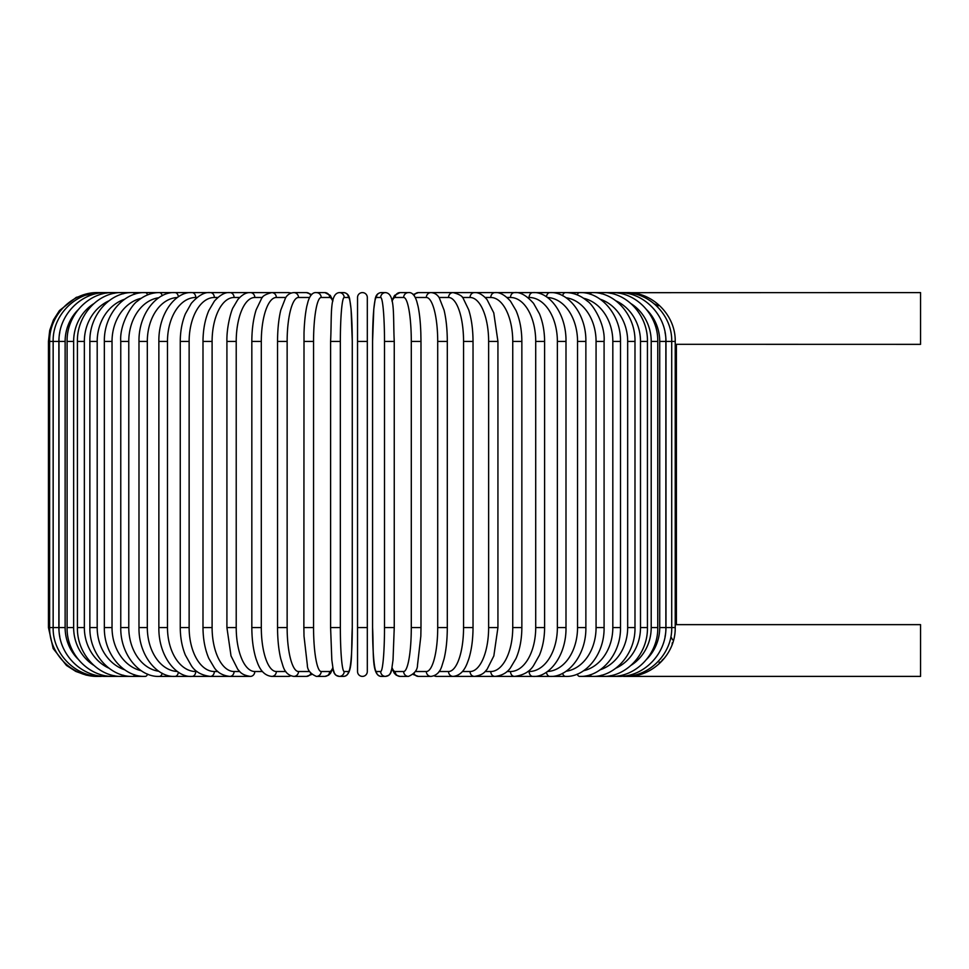 <?xml version="1.0" encoding="UTF-8"?>
<svg xmlns="http://www.w3.org/2000/svg" width="969" height="969" viewBox="0 0 969 969"><rect width="100%" height="100%" fill="white"/><g stroke="black" fill="none" stroke-linecap="round" stroke-linejoin="round"><path stroke-width="1.45" d="M367.312 341.427L357.537 341.427L357.537 297.483A4.881 4.881 0 0 1 362.43 292.602A4.881 4.881 0 0 1 367.312 297.483A4.881 4.881 0 0 0 362.43 292.602A4.881 4.881 0 0 0 357.537 297.483A4.881 4.881 0 0 1 362.43 292.602A4.881 4.881 0 0 1 367.312 297.483L367.312 671.517A4.881 4.881 0 0 1 362.43 676.398A4.881 4.881 0 0 1 357.537 671.517L357.537 297.483M658.266 305.829L654.669 304.036M626.483 292.686L920.55 292.602L920.55 344.358L676.132 344.31M675.623 344.225L676.398 344.358L676.398 624.642L920.55 624.642L920.55 676.398L623.539 676.398A4.881 0.848 90 0 1 623.273 676.156M676.398 624.642L675.223 624.835M659.138 662.614L660.059 661.972M661.936 660.47L663.741 658.714M666.527 655.298L667.217 654.305M672.111 643.876L672.341 642.689M672.389 639.77L672.22 639.092M671.808 638.208L671.275 637.578M357.537 627.573L367.312 627.573L367.312 671.517M59.787 332.476A43.944 43.278 90 0 0 58.879 341.427L58.879 627.573L48.45 627.573L53.174 648.54L66.449 665.437L75.8 671.42L86.253 675.139L97.275 676.386M48.45 627.573L48.45 341.427L58.879 341.427M48.45 341.427L49.71 330.405L53.428 319.952L59.412 310.601L76.321 297.326L97.275 292.614M626.483 676.314L626.568 676.398C651.665 677.246 675.708 654.559 675.223 627.573L665.969 627.573L665.969 341.427L675.223 341.427C675.708 314.44 651.665 291.754 626.568 292.602L453.843 292.602A4.881 4.421 -90 0 0 453.565 292.614M665.061 636.524A43.944 43.278 -90 0 0 665.969 627.573M665.969 341.427A43.944 43.278 -90 0 0 665.061 332.476M623.273 292.844A4.881 0.848 -90 0 1 623.539 292.602C649.206 291.911 672.365 315.264 671.711 341.427L671.711 627.573C672.365 653.736 649.206 677.089 623.539 676.398M665.873 627.573L659.719 627.573L659.719 341.427L665.873 341.427L665.873 627.573C666.502 653.821 643.67 677.101 618.537 676.398A4.881 1.26 90 0 1 617.992 675.926M646.856 659.09A43.944 42.454 -90 0 0 659.719 627.573M659.719 341.427A43.944 42.454 -90 0 0 646.856 309.91M617.992 293.074A4.881 1.26 -90 0 1 618.537 292.602C643.67 291.899 666.502 315.179 665.873 341.427M657.757 627.573L651.204 627.573L651.204 341.427L657.757 341.427L657.757 627.573C658.363 653.954 635.967 677.125 611.584 676.398L618.537 676.398M631.207 665.231A43.944 41.292 -90 0 0 651.204 627.573M610.676 675.623A4.881 1.672 90 0 0 611.584 676.398L579.619 676.398A4.881 2.798 90 0 1 577.245 674.109M651.204 341.427A43.944 41.292 -90 0 0 631.207 303.769M610.676 293.377A4.881 1.672 -90 0 1 611.584 292.602C635.967 291.875 658.363 315.046 657.757 341.427M647.437 627.573L640.497 627.573L640.497 341.427L647.437 341.427L647.437 627.573C648.019 654.136 626.156 677.161 602.73 676.398A4.881 2.059 90 0 1 601.386 675.236M615.945 668.162A43.944 39.826 -90 0 0 640.497 627.573M640.497 341.427A43.944 39.826 -90 0 0 615.945 300.838M601.386 293.764A4.881 2.059 -90 0 1 602.73 292.602C626.156 291.839 648.019 314.864 647.437 341.427M634.986 627.573L627.67 627.573L627.67 341.427L634.986 341.427L634.986 627.573C635.531 654.354 614.322 677.21 592.047 676.398L602.73 676.398M600.211 669.773A43.944 38.057 -90 0 0 627.67 627.573M590.218 674.739A4.881 2.447 90 0 0 592.047 676.398M627.67 341.427A43.944 38.057 -90 0 0 600.211 299.227M590.218 294.261A4.881 2.447 -90 0 1 592.047 292.602C614.322 291.79 635.531 314.646 634.986 341.427M620.499 627.573L612.82 627.573L612.82 341.427L620.499 341.427L620.499 627.573C621.008 654.62 600.562 677.295 579.619 676.398M583.629 670.73A43.944 35.998 -90 0 0 612.82 627.573M612.82 341.427A43.944 35.998 -90 0 0 583.629 298.27M577.245 294.891A4.881 2.798 -90 0 1 579.619 292.602C600.562 291.705 621.008 314.38 620.499 341.427M604.087 627.573L596.068 627.573L596.068 341.427L604.087 341.427L604.087 627.573C604.571 654.935 584.973 677.392 565.545 676.398A4.881 3.137 90 0 1 562.614 673.285M566.066 671.263A43.944 33.661 -90 0 0 596.068 627.573M596.068 341.427A43.944 33.661 -90 0 0 566.066 297.737M562.614 295.715A4.881 3.137 -90 0 1 565.545 292.602C573.406 292.602 580.71 295.484 587.468 301.226C592.677 304.121 605.48 324.215 604.087 341.427M585.87 627.573L577.536 627.573L577.536 341.427L585.87 341.427L585.87 627.573C586.342 655.31 567.677 677.525 549.908 676.398L565.545 676.398M547.461 671.493A43.944 31.081 -90 0 0 577.536 627.573M546.492 672.159A4.881 3.452 90 0 0 549.908 676.398L515.387 676.398M577.536 341.427A43.944 31.081 -90 0 0 547.461 297.507M546.492 296.841A4.881 3.452 -90 0 1 549.908 292.602C567.677 291.475 586.342 313.69 585.87 341.427M565.993 627.573L557.369 627.573L557.369 341.427L565.993 341.427L565.993 627.573C566.453 655.771 548.829 677.706 532.853 676.398A4.881 3.743 90 0 1 529.122 671.517A43.944 28.246 -90 0 0 557.369 627.573M527.826 671.517L529.122 671.517M557.369 341.427A43.944 28.246 -90 0 0 529.122 297.483L527.826 297.483M529.122 297.483A4.881 3.743 -90 0 1 532.853 292.602C548.829 291.294 566.453 313.229 565.993 341.427M544.602 627.573L535.712 627.573L535.712 341.427L544.602 341.427L544.602 627.573C544.542 637.711 542.834 646.904 539.454 655.165L533.422 665.812C529.534 671.808 523.224 675.345 514.503 676.398L532.853 676.398M507.005 671.517L510.506 671.517A43.944 25.206 -90 0 0 535.712 627.573M510.506 671.517A4.881 3.997 90 0 0 514.503 676.398L495.002 676.398A4.881 4.227 90 0 1 490.774 671.517A43.944 21.972 -90 0 0 512.746 627.573L512.746 341.427L521.855 341.427L521.855 627.573L512.746 627.573M535.712 341.427A43.944 25.206 -90 0 0 510.506 297.483L507.005 297.483M510.506 297.483A4.881 3.997 -90 0 1 514.503 292.602C520.171 291.875 526.518 295.46 533.556 303.37L539.442 313.799C542.822 322.059 544.542 331.265 544.602 341.427M485.154 671.517L490.774 671.517M512.746 341.427A43.944 21.972 -90 0 0 490.774 297.483L485.154 297.483M490.774 297.483A4.881 4.227 -90 0 1 495.002 292.602C499.701 292.105 504.861 294.951 510.469 301.129L515.992 310.48C519.82 319.382 521.782 329.702 521.855 341.427M497.933 627.573L488.63 627.573L488.63 341.427L497.933 341.427L497.933 627.573L493.839 655.916L487.068 669.349C484.875 671.517 483.822 674.957 474.483 676.398L495.002 676.398C501.785 675.684 506.896 672.886 510.348 668.029L516.005 658.484C519.832 649.593 521.782 639.286 521.855 627.573M462.431 671.517L470.05 671.517A43.944 18.568 -90 0 0 488.63 627.573M470.05 671.517A4.881 4.421 90 0 0 474.483 676.398L453.456 676.398L474.483 676.398M488.63 341.427A43.944 18.568 -90 0 0 470.05 297.483L462.431 297.483M470.05 297.483A4.881 4.421 -90 0 1 474.483 292.602C478.589 292.335 482.78 294.685 487.068 299.651L493.766 312.866L497.933 341.427M473.029 627.573L463.557 627.573L463.557 341.427L473.029 341.427L473.029 627.573C472.969 639.734 471.515 650.308 468.669 659.308L467.046 663.68C465.447 667.496 461.934 675.478 453.117 676.398A4.881 4.591 90 0 1 448.526 671.517A43.944 15.032 -90 0 0 463.557 627.573M439.042 671.517L448.526 671.517M463.557 341.427A43.944 15.032 -90 0 0 448.526 297.483L439.042 297.483M434.148 675.768A4.881 4.591 90 0 0 436.413 676.398L453.117 676.398M434.148 293.232A4.881 4.591 -90 0 1 436.413 292.602L418.414 292.602A4.881 4.712 -90 0 0 414.054 295.63M448.526 297.483A4.881 4.591 -90 0 1 453.117 292.602L453.456 292.602M447.303 627.573L437.709 627.573L437.709 341.427L447.303 341.427L447.303 627.573C447.266 639.576 446.176 650.054 444.044 658.968L441.961 665.776C440.083 672.074 436.438 675.623 431.048 676.398A4.881 4.712 90 0 1 426.336 671.517A43.944 11.374 -90 0 0 437.709 627.573M415.216 671.517L426.336 671.517M437.709 341.427A43.944 11.374 -90 0 0 426.336 297.483L415.216 297.483M414.054 673.37A4.881 4.712 90 0 0 418.414 676.398L431.048 676.398L418.414 676.398L413.097 674.448M426.336 297.483A4.881 4.712 -90 0 1 431.048 292.602C434.633 292.892 437.37 294.637 439.272 297.81L444.068 310.104C446.188 319.019 447.266 329.46 447.303 341.427M420.909 627.573L411.292 627.573L411.292 341.427L420.982 341.427L420.982 627.573L420.837 636.185L417.506 665.037C417.518 669.967 414.502 673.758 408.47 676.398A4.881 4.809 90 0 1 403.661 671.517A43.944 7.631 -90 0 0 411.292 627.573M392.057 667.689A43.944 7.631 -90 0 0 395.182 671.517L403.661 671.517M411.292 341.427A43.944 7.631 -90 0 0 403.661 297.483L395.182 297.483A43.944 7.631 -90 0 0 392.057 301.311M395.182 671.517A4.881 4.809 90 0 0 399.991 676.398L396.285 675.211L394.335 673.285L391.936 668.392L390.434 673.285L388.726 675.32L385.529 676.398A4.881 4.869 90 0 1 380.672 671.517A43.944 3.828 -90 0 0 384.499 627.573L384.499 341.427L394.25 341.427L394.25 627.573L384.499 627.573M395.182 297.483A4.881 4.809 -90 0 1 399.991 292.602L394.589 295.4L391.936 300.608M403.661 297.483A4.881 4.809 -90 0 1 408.47 292.602L399.991 292.602M384.499 341.427A43.944 3.828 -90 0 0 380.672 297.483L376.42 297.483A43.944 3.828 -90 0 0 372.581 341.427L372.581 627.573A43.944 3.828 -90 0 0 376.42 671.517L380.672 671.517M376.42 671.517A4.881 4.869 90 0 0 381.277 676.398L385.529 676.398C388.981 676.108 391.016 673.879 391.658 669.712L393.026 659.974L394.25 627.573L394.25 341.427C392.942 315.143 395.437 293.51 385.529 292.602L381.277 292.602A4.881 4.869 -90 0 0 376.42 297.483M372.568 341.427L373.792 309.026L375.148 299.288C375.79 295.121 377.837 292.892 381.277 292.602C377.837 292.892 375.79 295.121 375.148 299.288L373.792 309.026L372.568 341.427L372.581 627.573C373.877 653.857 371.381 675.49 381.277 676.398M380.672 297.483A4.881 4.869 -90 0 1 385.529 292.602M340.349 627.573L330.599 627.573L330.599 341.427L340.349 341.427L340.349 627.573A43.944 3.828 90 0 0 344.177 671.517L348.44 671.517A43.944 3.828 90 0 0 352.268 627.573L352.268 341.427A43.944 3.828 90 0 0 348.44 297.483L344.177 297.483A43.944 3.828 90 0 0 340.349 341.427M332.791 301.311A43.944 7.631 90 0 0 329.666 297.483L321.187 297.483A43.944 7.631 90 0 0 313.556 341.427L313.556 627.573L303.866 627.573L304.012 636.185L307.343 665.037C307.33 669.967 310.346 673.758 316.378 676.398A4.881 4.809 -90 0 0 321.187 671.517L329.666 671.517A4.881 4.809 -90 0 1 324.857 676.398L328.564 675.211L330.514 673.285L332.912 668.392L334.414 673.285L336.122 675.32L339.32 676.398A4.881 4.869 -90 0 0 344.177 671.517M344.177 297.483A4.881 4.869 90 0 0 339.32 292.602C329.424 293.51 331.907 315.143 330.599 341.427L330.599 627.573L331.822 659.974L333.191 669.712C333.833 673.879 335.88 676.108 339.32 676.398L343.571 676.398A4.881 4.869 -90 0 0 348.44 671.517M352.28 341.427L351.069 309.026L349.7 299.288C349.058 295.121 347.011 292.892 343.571 292.602C347.011 292.892 349.058 295.121 349.7 299.288L351.069 309.026L352.28 341.427L352.268 627.573C350.984 653.857 353.467 675.49 343.571 676.398M339.32 292.602L343.571 292.602A4.881 4.869 90 0 1 348.44 297.483M313.556 627.573A43.944 7.631 90 0 0 321.187 671.517M329.666 671.517A43.944 7.631 90 0 0 332.791 667.689M303.939 341.427L313.556 341.427M332.912 300.608L330.272 295.4L324.857 292.602A4.881 4.809 90 0 1 329.666 297.483M324.857 292.602L316.378 292.602A4.881 4.809 90 0 1 321.187 297.483M309.644 297.483L298.513 297.483A43.944 11.374 90 0 0 287.139 341.427L287.139 627.573L277.546 627.573C277.582 639.576 278.672 650.054 280.804 658.968L282.887 665.776C284.777 672.074 288.411 675.623 293.801 676.398A4.881 4.712 -90 0 0 298.513 671.517L309.644 671.517M287.139 627.573A43.944 11.374 90 0 0 298.513 671.517M277.546 627.573L277.546 341.427L287.139 341.427M311.752 674.448L306.434 676.398L293.801 676.398L306.434 676.398A4.881 4.712 -90 0 0 310.807 673.37M311.752 294.552L306.434 292.602A4.881 4.712 90 0 1 310.807 295.63M306.434 292.602L293.801 292.602A4.881 4.712 90 0 1 298.513 297.483M285.807 297.483L276.335 297.483A43.944 15.032 90 0 0 261.303 341.427L261.303 627.573L251.831 627.573C251.879 639.734 253.333 650.308 256.191 659.308L257.802 663.68C259.401 667.496 262.914 675.478 271.744 676.398A4.881 4.591 -90 0 0 276.335 671.517L285.807 671.517M261.303 627.573A43.944 15.032 90 0 0 276.335 671.517M251.831 627.573L251.831 341.427L261.303 341.427M271.744 676.398L288.447 676.398A4.881 4.591 -90 0 0 290.7 675.768M291.294 293.013L288.447 292.602A4.881 4.591 90 0 1 290.7 293.232M271.393 292.602L271.744 292.602A4.881 4.591 90 0 1 276.335 297.483M262.417 297.483L254.799 297.483A43.944 18.568 90 0 0 236.218 341.427L236.218 627.573L226.916 627.573L231.022 655.916L237.78 669.349C239.973 671.517 241.039 674.957 250.365 676.398A4.881 4.421 -90 0 0 254.799 671.517L262.417 671.517M236.218 627.573A43.944 18.568 90 0 0 254.799 671.517M226.916 627.573L226.916 341.427L236.218 341.427M97.275 292.602L271.005 292.602A4.881 4.421 90 0 1 271.296 292.614M226.916 341.427C226.516 325.681 231.942 308.845 233.129 307.548L237.78 299.651C242.068 294.685 246.271 292.335 250.365 292.602A4.881 4.421 90 0 1 254.799 297.483M239.706 297.483L234.086 297.483A43.944 21.972 90 0 0 212.102 341.427L212.102 627.573L202.993 627.573C203.078 639.286 205.028 649.593 208.856 658.484L214.5 668.029C217.952 672.886 223.064 675.684 229.847 676.398A4.881 4.227 -90 0 0 234.086 671.517L239.706 671.517M212.102 627.573A43.944 21.972 90 0 0 234.086 671.517M202.993 627.573L202.993 341.427L212.102 341.427M202.993 341.427C203.078 329.702 205.028 319.382 208.868 310.48L214.379 301.129C219.987 294.951 225.147 292.105 229.847 292.602A4.881 4.227 90 0 1 234.086 297.483M217.843 297.483L214.343 297.483A43.944 25.206 90 0 0 189.137 341.427L189.137 627.573L180.258 627.573C180.307 637.711 182.015 646.904 185.394 655.165L191.426 665.812C195.314 671.808 201.625 675.345 210.346 676.398A4.881 3.997 -90 0 0 214.343 671.517L217.843 671.517M189.137 627.573A43.944 25.206 90 0 0 214.343 671.517M180.258 627.573L180.258 341.427L189.137 341.427M180.258 341.427C180.307 331.265 182.027 322.059 185.418 313.799L191.293 303.37C198.33 295.46 204.677 291.875 210.346 292.602A4.881 3.997 90 0 1 214.343 297.483M197.022 297.483L195.738 297.483A43.944 28.246 90 0 0 167.48 341.427L167.48 627.573L158.868 627.573C158.395 655.771 176.019 677.706 191.995 676.398A4.881 3.743 -90 0 0 195.738 671.517L197.022 671.517M167.48 627.573A43.944 28.246 90 0 0 195.738 671.517M158.868 627.573L158.868 341.427L167.48 341.427M158.868 341.427C158.395 313.229 176.019 291.294 191.995 292.602A4.881 3.743 90 0 1 195.738 297.483M177.388 297.507A43.944 31.081 90 0 0 147.312 341.427L147.312 627.573L138.979 627.573C138.506 655.31 157.172 677.525 174.941 676.398A4.881 3.452 -90 0 0 178.357 672.159M147.312 627.573A43.944 31.081 90 0 0 177.388 671.493M138.979 627.573L138.979 341.427L147.312 341.427M138.979 341.427C138.506 313.69 157.172 291.475 174.941 292.602A4.881 3.452 90 0 1 178.357 296.841M158.795 297.737A43.944 33.661 90 0 0 128.78 341.427L128.78 627.573L120.762 627.573C120.277 654.935 139.887 677.392 159.316 676.398A4.881 3.137 -90 0 0 162.235 673.285M128.78 627.573A43.944 33.661 90 0 0 158.795 671.263M120.762 627.573L120.762 341.427L128.78 341.427M120.762 341.427C119.369 324.215 132.172 304.121 137.38 301.226C144.139 295.484 151.443 292.602 159.316 292.602A4.881 3.137 90 0 1 162.235 295.715M141.22 298.27A43.944 35.998 90 0 0 112.029 341.427L112.029 627.573L104.349 627.573C103.84 654.62 124.286 677.295 145.229 676.398A4.881 2.798 -90 0 0 147.603 674.109M112.029 627.573A43.944 35.998 90 0 0 141.22 670.73M104.349 627.573L104.349 341.427L112.029 341.427M104.349 341.427C103.84 314.38 124.286 291.705 145.229 292.602A4.881 2.798 90 0 1 147.603 294.891M124.638 299.227A43.944 38.057 90 0 0 97.191 341.427L97.191 627.573L89.863 627.573C89.318 654.354 110.527 677.21 132.801 676.398A4.881 2.447 -90 0 0 134.643 674.739M97.191 627.573A43.944 38.057 90 0 0 124.638 669.773M89.863 627.573L89.863 341.427L97.191 341.427M89.863 341.427C89.318 314.646 110.527 291.79 132.801 292.602A4.881 2.447 90 0 1 134.643 294.261M108.903 300.838A43.944 39.826 90 0 0 84.351 341.427L84.351 627.573L77.411 627.573C76.842 654.136 98.693 677.161 122.118 676.398A4.881 2.059 -90 0 0 123.463 675.236M84.351 627.573A43.944 39.826 90 0 0 108.903 668.162M77.411 627.573L77.411 341.427L84.351 341.427M77.411 341.427C76.842 314.864 98.693 291.839 122.118 292.602A4.881 2.059 90 0 1 123.463 293.764M93.642 303.769A43.944 41.292 90 0 0 73.644 341.427L73.644 627.573L67.091 627.573C66.486 653.954 88.882 677.125 113.264 676.398A4.881 1.672 -90 0 0 114.172 675.623M73.644 627.573A43.944 41.292 90 0 0 93.642 665.231M67.091 627.573L67.091 341.427L73.644 341.427M67.091 341.427C66.486 315.046 88.882 291.875 113.264 292.602A4.881 1.672 90 0 1 114.172 293.377M77.992 309.91A43.944 42.454 90 0 0 65.129 341.427L65.129 627.573L58.988 627.573C58.346 653.821 81.178 677.101 106.311 676.398A4.881 1.26 -90 0 0 106.856 675.926M65.129 627.573A43.944 42.454 90 0 0 77.992 659.09M58.988 627.573L58.988 341.427L65.129 341.427M58.988 341.427C58.346 315.179 81.178 291.899 106.311 292.602A4.881 1.26 90 0 1 106.856 293.074M101.575 292.844A4.881 0.848 90 0 0 101.309 292.602C75.643 291.911 52.496 315.264 53.15 341.427L53.15 627.573C52.496 653.736 75.643 677.089 101.309 676.398A4.881 0.848 -90 0 0 101.575 676.156M58.879 627.573A43.944 43.278 90 0 0 59.787 636.524M98.366 292.686L98.293 292.602C73.184 291.754 49.14 314.44 49.625 341.427L49.625 627.573C49.104 654.39 73.014 677.222 98.293 676.398L98.366 676.314M626.568 676.398C651.834 677.222 675.744 654.39 675.223 627.573L675.223 341.427M473.029 341.427C472.969 329.351 471.528 318.825 468.717 309.838L463.303 298.573C462.54 296.175 459.149 294.176 453.117 292.602L436.413 292.602M413.097 294.552L418.414 292.602M391.936 668.392L394.335 673.285L396.285 675.211L399.991 676.398L408.47 676.398M408.47 292.602C411.982 292.178 414.744 295.097 416.767 301.347L418.087 306.446C419.553 313.508 420.461 322.314 420.837 332.876L420.982 341.427M303.866 627.573L304.012 332.876C304.387 322.314 305.308 313.508 306.761 306.446L308.081 301.347C310.104 295.097 312.878 292.178 316.378 292.602M324.857 676.398L316.378 676.398M293.801 292.602C290.215 292.892 287.478 294.637 285.589 297.81L280.78 310.104C278.66 319.019 277.582 329.46 277.546 341.427M251.831 341.427C251.879 329.351 253.321 318.825 256.143 309.838L261.557 298.573C262.308 296.175 265.7 294.176 271.744 292.602L288.447 292.602M250.365 676.398L191.995 676.398M209.461 676.398L159.316 676.398M132.801 676.398L122.118 676.398M145.229 676.398L106.311 676.398"/></g></svg>
